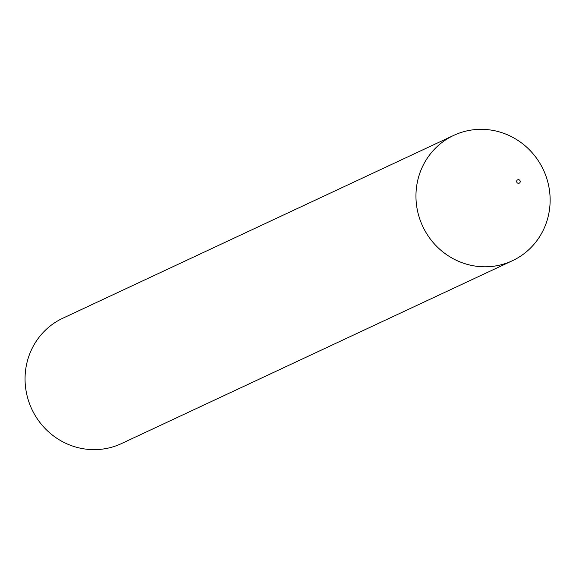 <?xml version="1.0" encoding="UTF-8"?>
<svg xmlns="http://www.w3.org/2000/svg" width="579" height="579" viewBox="0 0 579 579"><rect width="100%" height="100%" fill="white"/><g stroke="black" fill="none" stroke-linecap="round" stroke-linejoin="round"><path stroke-width="0.87" d="M419.847 219.246A69.198 66.621 64.9 0 0 512.364 260.745A69.198 66.621 64.9 0 0 543.391 169.842A69.198 66.621 64.9 0 0 453.726 135.385A69.198 66.621 64.9 0 0 419.847 219.246A69.198 66.621 64.9 0 0 534.149 244.121A69.198 66.621 64.9 0 0 495.139 130.84A69.198 66.621 64.9 0 0 419.847 219.246M453.726 135.385L62.829 318.218A69.198 66.621 64.9 0 0 28.95 402.079A69.198 66.621 64.9 0 0 121.467 443.586L512.364 260.745M516.765 182.074A1.846 1.773 64.9 0 0 519.812 182.732A1.846 1.773 64.9 0 0 518.777 179.714A1.846 1.773 64.9 0 0 516.765 182.074"/></g></svg>

